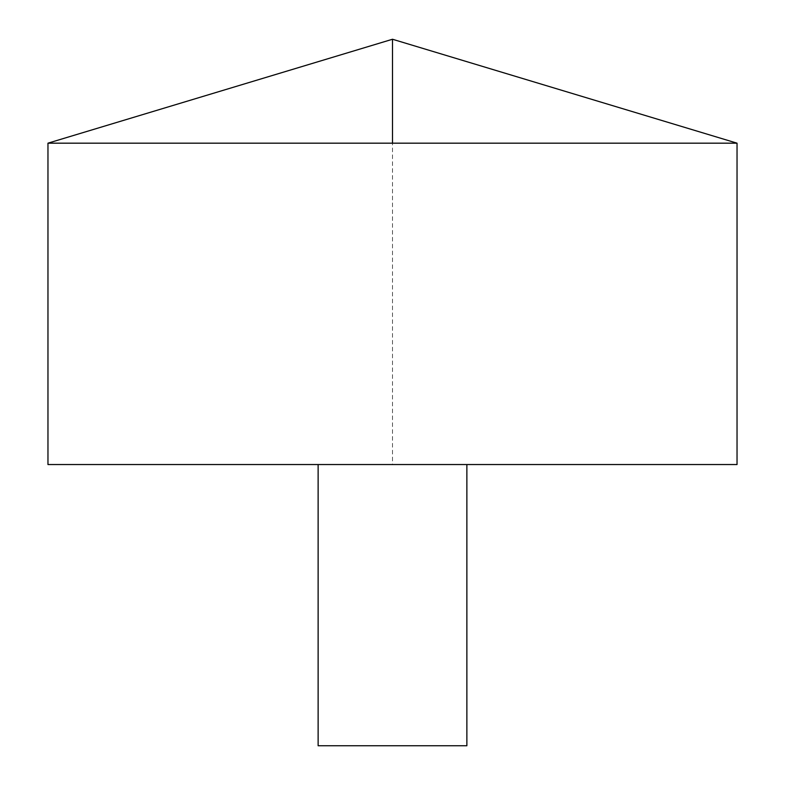 <?xml version="1.0" encoding="UTF-8"?>
<svg xmlns="http://www.w3.org/2000/svg" width="785" height="785" viewBox="0 0 785 785"><rect width="100%" height="100%" fill="white"/><g stroke="black" fill="none" stroke-linecap="round" stroke-linejoin="round"><path stroke-width="0.59" stroke-dasharray="3.92 2.94" d="M47.964 143.174L737.036 143.174M47.964 464.543L737.036 464.543L392.5 464.543L392.5 143.174M318.131 464.543L466.869 464.543L318.131 464.543M318.131 745.75L466.869 745.75M392.5 39.25L737.036 143.174L737.036 464.543"/><path stroke-width="1.18" d="M737.036 143.174L47.964 143.174L47.964 464.543L737.036 464.543L737.036 143.174L392.5 39.25L47.964 143.174M466.869 464.543L466.869 745.75L318.131 745.75L318.131 464.543M392.5 143.174L392.5 39.25"/></g></svg>
